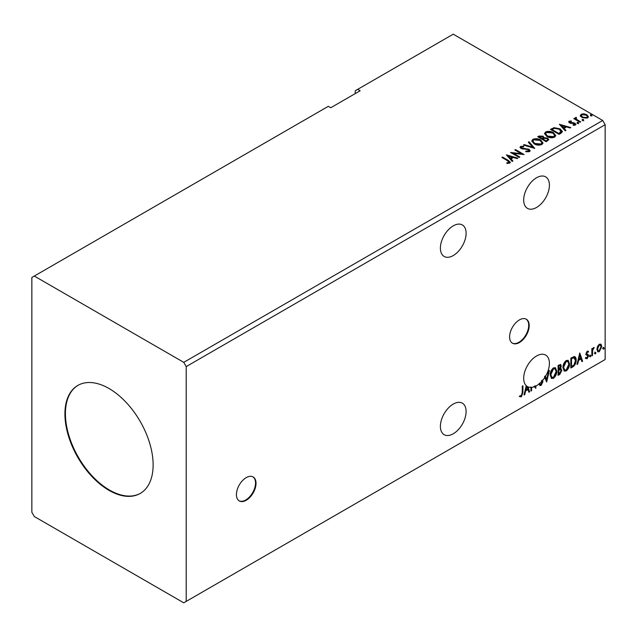 <?xml version="1.0" encoding="UTF-8"?>
<svg xmlns="http://www.w3.org/2000/svg" width="637" height="637" viewBox="0 0 637 637"><rect width="100%" height="100%" fill="white"/><g stroke="black" fill="none" stroke-linecap="round" stroke-linejoin="round"><path stroke-width="0.96" d="M246.224 500.26A13.863 8.002 120 0 0 255.278 488.053A13.863 8.002 120 0 0 253.152 476.946A13.863 8.002 120 0 0 246.224 477.631A13.863 8.002 120 0 0 237.171 489.845A13.863 8.002 120 0 0 239.297 500.953A13.863 8.002 120 0 0 246.224 500.26M239.058 500.801A13.863 8.002 120 0 0 245.739 499.981A13.863 8.002 120 0 0 254.72 487.99A13.863 8.002 120 0 0 252.905 476.81M519.402 342.547A13.863 8.002 120 0 0 528.455 330.332A13.863 8.002 120 0 0 526.329 319.225A13.863 8.002 120 0 0 519.402 319.917A13.863 8.002 120 0 0 510.348 332.132A13.863 8.002 120 0 0 512.466 343.232A13.863 8.002 120 0 0 519.402 342.547M512.228 343.088A13.863 8.002 120 0 0 518.908 342.268A13.863 8.002 120 0 0 527.898 330.277A13.863 8.002 120 0 0 526.082 319.097M453.249 255.556A18.186 10.503 120 0 0 465.129 239.528A18.186 10.503 120 0 0 462.343 224.949A18.186 10.503 120 0 0 453.249 225.848A18.186 10.503 120 0 0 441.369 241.877A18.186 10.503 120 0 0 444.156 256.456A18.186 10.503 120 0 0 453.249 255.556M453.249 404.081A18.186 10.503 -60 0 1 462.343 403.173A18.186 10.503 -60 0 1 465.129 417.753A18.186 10.503 -60 0 1 453.249 433.781A18.186 10.503 -60 0 1 444.156 434.681A18.186 10.503 -60 0 1 441.369 420.109A18.186 10.503 -60 0 1 453.249 404.081M544.961 377.215A18.186 10.503 120 0 1 542.636 380.408L542.143 380.122A18.186 10.503 -60 0 1 541.506 380.862L541.999 381.149A18.186 10.503 120 0 1 536.553 385.688A18.186 10.503 120 0 1 535.892 386.054L535.741 388.275L534.435 386.707A18.186 10.503 120 0 1 531.6 387.407L531.6 390.664L530.939 391.046L530.939 387.439A18.186 10.503 120 0 1 527.993 386.866L529.626 391.811L528.909 392.225L528.025 389.557L525.613 390.951L524.737 394.629L524.02 395.044L526.258 385.688A18.186 10.503 120 0 1 525.047 370.838A18.186 10.503 120 0 1 536.553 355.987A18.186 10.503 120 0 1 545.646 355.088A18.186 10.503 120 0 1 545.519 376.308L546.61 379.612L548.696 370.901L549.413 370.487L546.665 381.969L544.468 376.937A18.186 10.503 120 0 0 545.025 376.029M536.553 177.755A18.186 10.503 -60 0 1 545.646 176.855A18.186 10.503 -60 0 1 548.433 191.434A18.186 10.503 -60 0 1 536.553 207.463A18.186 10.503 -60 0 1 527.452 208.363A18.186 10.503 -60 0 1 524.665 193.783A18.186 10.503 -60 0 1 536.553 177.755M109.023 388.514A62.37 36.006 -120 0 0 77.841 385.425A62.37 36.006 -120 0 0 68.278 435.405A62.37 36.006 -120 0 0 109.023 490.363A62.37 36.006 -120 0 0 140.212 493.452A62.37 36.006 -120 0 0 149.767 443.471A62.37 36.006 -120 0 0 109.023 388.514M78.088 385.289A62.37 36.006 -120 0 0 68.836 435.342A62.37 36.006 -120 0 0 109.516 490.076A62.37 36.006 -120 0 0 140.451 493.309M31.85 277.477L31.85 512.291L34.302 516.527L183.751 602.817L186.203 601.4L186.203 366.594L605.15 124.709L602.698 120.473L453.249 34.183L357.699 89.347L360.152 90.765L330.746 107.741L328.302 106.323L31.85 277.477M357.699 89.347L355.247 90.765L355.247 93.591M550.185 375.034C550.137 372.239 551.22 369.858 553.442 367.907L555.424 367.732L556.778 371.18C556.818 373.983 555.727 376.348 553.489 378.282L551.538 378.442L550.185 375.034M562.933 367.668C562.885 364.874 563.968 362.501 566.189 360.542L568.18 360.367L569.534 363.815C569.574 366.617 568.475 368.99 566.245 370.925L564.294 371.076L562.933 367.668M579.758 352.97L582.616 361.219L581.892 361.633L581.016 358.965L578.603 360.359L577.727 364.038L577.003 364.452L579.758 352.97M589.758 356.394L590.308 355.255L590.857 355.757L590.308 356.903L589.273 356.107M590.308 355.255L590.857 355.757L590.372 355.478L589.822 356.616M594.815 353.471L595.364 352.333L595.913 352.842L595.364 353.981L594.329 353.193M595.364 352.333L595.913 352.842L595.428 352.556L594.878 353.702M603.064 348.71L603.613 347.571L604.163 348.081L603.613 349.219L602.57 348.431M603.613 347.571L604.163 348.081L603.669 347.794L603.12 348.941M186.203 601.4L605.15 359.523L605.15 124.709M597.546 346.432L599.321 344.203L601.105 344.37L601.742 346.576L599.321 351.696L597.888 351.831L596.901 349.371L597.546 346.432M600.755 344.084L601.742 346.576M591.845 355.884L591.845 348.654L592.506 348.272L592.506 349.331L594.154 347.436L592.609 350.533L592.506 355.502L591.845 355.884M587.274 351.162L588.548 351.457L588.166 352.301L587.322 352.03L586.677 353.368L588.333 354.833L588.548 355.828L587.155 358.719L585.801 358.527L586.175 357.636L587.083 357.875L587.887 356.242L586.231 354.777L586.024 353.782L587.274 351.162M588.19 351.17L588.548 351.457L588.062 351.17L587.704 351.942M588.166 352.301L586.828 351.743L586.191 353.089L586.677 353.368M586.191 353.089L588.333 354.833L587.84 354.546L588.548 355.828M586.175 357.636L587.083 357.875M587.736 355.645L586.231 354.777M574.192 356.537C575.577 356.847 576.23 358.05 576.127 360.136C576.222 362.939 575.131 365.176 572.846 366.856L570.848 368.011L570.848 358.105L574.192 356.537L574.932 356.712M559.995 368.369L561.834 370.4L559.812 374.381L558.1 375.368L558.1 365.471L560.695 364.491L561.285 366.084L560.48 368.656L561.205 368.783M522.26 392.75L522.26 386.165L522.921 385.783L522.921 392.464L521.353 396.843L519.728 396.636L520.063 395.681L521.345 395.832L522.26 392.75M542.636 380.408L542.923 381.706L541.116 385.433L540.001 385.512L539.189 384.382L539.722 383.57L541.068 384.445L542.27 382.073L541.999 381.149M540.152 384.262L541.068 384.445M545.519 376.308L546.61 379.612M542.143 380.122L542.923 381.706M531.6 387.407L531.115 387.121A18.186 10.503 120 0 1 530.454 387.161L530.939 387.439M535.892 386.054L535.399 385.767L535.399 387.869M535.462 387.949L535.892 388.196M535.399 385.767A18.186 10.503 120 0 1 533.949 386.428L534.435 386.707M531.115 387.121L531.115 390.385L531.6 390.664M527.993 386.866L529.626 391.811M527.747 388.705L526.926 386.253A18.186 10.503 120 0 1 526.767 386.126L525.899 389.772L527.747 388.705M526.767 386.126L526.281 385.847L525.406 389.486L525.899 389.772M582.401 120.178L582.234 119.445L583.5 119.541L583.667 120.266L582.401 120.178L582.234 119.445L582.234 120.011L583.5 120.106L583.5 119.541L583.667 120.266M577.345 123.092L577.178 122.368L578.444 122.463L578.611 123.188L577.345 123.092L577.178 122.368L577.178 122.933L578.444 123.029L578.444 122.463L578.611 123.188M559.366 124.271L570.8 127.567L570.083 127.981L566.452 126.906L564.048 128.292L565.911 130.394L565.194 130.808L559.366 124.271M546.872 136.477L544.524 133.563L545.583 131.97C548.385 130.967 550.997 131.19 553.426 132.647L555.743 135.562L554.652 137.146C551.881 138.125 549.285 137.903 546.872 136.477M506.383 154.863L517.817 158.159L517.093 158.573L513.47 157.498L511.057 158.892L512.928 160.986L512.204 161.4L506.383 154.863M525.82 151.71L528.599 151.741L528.344 149.639L521.026 148.461L520.015 147.227L520.556 146.422L523.662 146.303L523.678 146.908L521.424 146.94L521.647 148.063L529.013 149.265L530.143 150.762L529.522 151.654L525.724 151.686L525.828 151.128L528.973 150.81M521.424 146.94L521.201 147.68M534.125 143.843L531.768 140.928L532.835 139.336C535.629 138.333 538.249 138.555 540.678 140.005L542.995 142.927L541.904 144.511C539.125 145.491 536.529 145.268 534.125 143.843M590.65 115.416L590.483 114.684L591.749 114.779L591.908 115.512L590.65 115.416L590.483 114.684L590.483 115.249L591.749 115.345L591.749 114.779L591.908 115.512M186.203 366.594L183.751 362.349L34.302 276.06M183.751 362.349L602.698 120.473M546.283 141.725L537.716 136.772L538.926 136.071L543.027 136.159L544.046 137.672L547.589 138.157L548.791 139.678L546.283 141.725M544.07 137.449L544.046 138.245L547.589 138.723L547.589 138.157M534.746 148.389L523.423 145.021L524.14 144.607L532.731 147.163L528.312 142.202L529.029 141.788L534.746 148.389M506.829 163.422L508.875 163.128L508.875 162.562L507.578 160.755L501.876 157.466L502.529 157.084L508.326 160.428L510.341 162.276L509.759 163.064L507.148 163.43L506.829 162.857L509.067 162.395M519.792 157.02L519.131 157.403L510.556 152.45L521.241 153.668L514.847 149.974L515.508 149.591L524.084 154.544L513.414 153.334L519.792 157.02M561.03 133.213L559.039 134.359L550.464 129.407L554.11 127.663L560.138 128.897L562.431 131.556L561.03 133.213M568.706 122.129L569.088 121.197L571.254 120.974L571.405 121.508L569.9 121.619L570.107 122.471L573.857 122.726L575.952 124.319L575.458 125.011L573.252 125.298L573.053 124.748L574.893 124.207L574.893 124.772L574.614 125.17L574.415 123.562L570.656 123.307L569.478 122.869L569.088 121.197L568.642 121.834M569.9 121.619L570.107 123.037L570.832 123.275L570.832 122.71M576.127 118.02L576.541 119.342L580.697 121.858L580.036 122.24L573.77 118.617L574.431 118.235L575.354 118.769L575.466 117.511L576.182 117.343L576.533 117.917L575.991 118.705M574.263 118.904L575.354 119.334L575.466 117.511L575.466 118.076L576.182 117.917L576.182 117.343M580.395 115.862L581.135 114.238L583.946 113.808L586.812 114.724L588.461 116.81L587.625 117.98L581.979 117.519L580.315 115.424M590.65 115.982L590.483 115.249M591.749 115.345L591.908 116.077M538.201 137.059L543.027 136.724L543.027 136.159M543.027 136.724L544.046 138.245M547.589 138.723L548.744 139.949M546.825 140.968L547.677 139.495L546.928 138.54L544.364 138.253L542.875 138.993L542.875 139.559L546.068 141.398L547.605 139.766M542.334 138.858L543.122 137.465L542.382 136.549L539.252 136.899L539.252 137.465L541.999 139.049L543.043 137.727M541.999 139.049L542.334 138.293M539.252 136.899L541.999 138.484M546.068 141.398L546.825 140.395M542.875 138.993L546.068 140.833M531.791 141.223L532.835 139.336M532.835 139.901C535.629 138.898 538.249 139.121 540.678 140.57L540.678 140.005M540.678 140.57L542.971 143.206M532.922 141.422L534.777 144.026L540.996 144.583L541.864 142.959M540.017 140.387L533.742 139.829L532.89 141.119L534.777 143.452L540.996 144.018L541.896 142.672L540.017 140.387M540.996 144.583L540.996 144.018M534.777 144.026L534.777 143.452M524.068 145.212L524.14 144.607M524.14 145.172L532.731 147.728L532.731 147.163M528.638 142.577L529.029 141.788M529.029 142.354L534.284 148.254M525.828 151.694L525.828 151.128M528.599 151.741L529.036 151.104M520.071 147.505L520.556 146.422M520.556 146.988L523.662 146.868L523.662 146.303M521.424 147.505L521.647 148.063M521.647 148.628L523.152 149.034L523.152 148.469M523.152 149.034L524.824 149.058L524.824 148.493M524.824 149.058L529.013 149.838L529.013 149.265M529.013 149.838L530.103 151.025M502.362 157.745L502.529 157.084M502.529 157.65L510.285 162.546M508.318 163.303L508.318 162.738M508.875 163.128L509.162 162.69M506.948 155.5L517.164 158.533M512.594 161.177L511.057 158.892M508.501 156.025L510.46 158.78L512.307 157.721L512.307 157.156L508.501 156.025L510.46 158.215L512.307 157.156M510.46 158.78L510.46 158.215M511.591 153.047L521.241 154.234L521.241 153.668M515.333 150.26L515.508 149.591M515.508 150.157L523.065 154.52M519.306 157.299L513.414 153.899L513.414 153.334M544.547 133.858L545.583 131.97M545.583 132.536C548.385 131.533 550.997 131.755 553.426 133.213L553.426 132.647M553.426 133.213L555.719 135.84M545.678 134.057L547.533 136.66L553.752 137.218L554.612 135.601M552.765 133.022L546.498 132.464L545.646 133.754L547.533 136.095L553.752 136.652L554.644 135.307L552.765 133.022M553.752 137.218L553.752 136.652M547.533 136.66L547.533 136.095M550.957 129.693L554.11 128.228L554.11 127.663M554.11 128.228L560.138 129.47L560.138 128.897M560.138 129.47L562.399 131.843M561.078 132.48L559.477 129.279L554.572 128.332L552 129.534L552 130.099L558.816 134.041L561.078 132.48L561.221 131.612M552 129.534L558.816 133.475L561.261 131.326L561.261 131.891M558.816 134.041L558.816 133.475M559.939 124.908L570.155 127.941M565.584 130.585L564.048 128.292M561.492 125.433L563.45 128.188L565.298 127.129L565.298 126.564L561.492 125.433L563.45 127.623L565.298 126.564M563.45 128.188L563.45 127.623M569.088 121.763L570.219 121.508M571.254 121.492L571.254 120.974M569.9 122.185L570.107 123.037L569.9 122.185M570.832 123.275L573.857 123.291L573.857 122.726M573.857 123.291L575.036 123.721L575.036 123.156M575.036 123.721L575.888 124.581M573.913 125.354L574.614 125.17L574.415 124.127M577.345 123.658L577.178 122.933M578.444 123.029L578.611 123.753M574.431 118.8L574.431 118.235M576.127 118.586L576.541 119.342M576.541 119.907L580.203 122.137M582.401 120.743L582.234 120.011M583.5 120.106L583.667 120.839M580.395 116.428L581.135 114.238M581.135 114.803L583.946 114.373L583.946 113.808M583.946 114.373L586.812 115.289L586.812 114.724M586.812 115.289L588.429 117.089M581.39 115.807L582.64 117.71L586.852 118.108L587.394 116.953M586.159 115.106L581.907 114.684L581.35 115.512L582.64 117.144L586.852 117.542L587.441 116.675L586.159 115.106M586.852 118.108L586.852 117.542M582.64 117.71L582.64 117.144M603.12 347.284L603.669 347.794M601.248 346.289L598.836 351.409L599.321 351.696M598.836 351.409L597.657 351.656M600.062 344.928L598.836 344.816L597.076 348.71L598.055 350.7M601.081 346.966L600.317 345.031L599.321 345.095L597.562 348.996L598.278 350.883L599.321 350.812L601.081 346.966M598.836 344.816L599.321 345.095M597.076 348.71L597.562 348.996M594.878 352.046L595.428 352.556M592.02 348.55L592.506 349.331M593.533 347.563L593.843 348.391M592.354 349.243L592.123 350.246L592.609 350.533M592.123 350.246L592.02 355.223L592.506 355.502M589.822 354.968L590.372 355.478M587.672 352.014L586.828 351.743L587.672 352.014M587.011 354.013L587.84 354.546M588.062 355.542L586.669 358.44L587.155 358.719M586.669 358.44L585.307 358.241M585.69 357.349L586.597 357.588M585.745 354.498L587.027 355.303M579.646 353.431L582.616 361.219M578.603 360.359L578.117 360.072L580.522 358.687L581.016 358.965M578.117 360.072L577.233 363.759L577.727 364.038M579.805 355.327L579.32 355.04L578.396 358.894L578.89 359.18L580.729 358.113L579.805 355.327L578.89 359.18M574.678 356.601L575.633 359.857C575.737 362.652 574.638 364.897 572.352 366.578L572.846 366.856M572.352 366.578L570.848 367.445M575.633 359.857L576.127 360.136M574.271 357.707L573.348 357.389L571.023 358.456L571.023 366.331L571.508 366.609L573.985 364.929L575.466 360.518L573.841 357.675L571.508 358.742L571.508 366.609M571.023 358.456L571.508 358.742M573.348 357.389L574.041 357.524M567.933 360.247L569.534 363.815M569.04 363.536C569.08 366.339 567.989 368.704 565.752 370.638L566.245 370.925M565.752 370.638L564.056 370.917M567.559 361.338L565.728 361.259L563.108 367.008L564.446 369.866M568.873 364.197L567.798 361.45L566.221 361.545L563.594 367.286L564.685 370.033L566.221 369.922L568.873 364.197M565.728 361.259L566.221 361.545M563.108 367.008L563.594 367.286M560.425 364.396L561.285 366.084M560.799 365.797L560.433 367.581M560.934 368.68L561.834 370.4M561.348 370.121L559.318 374.102L559.812 374.381M559.318 374.102L558.1 374.803M560.449 369.587L559.652 369.333L558.267 370.009L558.267 373.696L558.76 373.975L561.173 370.782L560.138 369.611L558.76 370.296L558.76 373.975M560.011 365.495L558.267 365.821L558.267 368.998L558.76 369.277L560.624 366.482L560.297 365.542L558.76 366.108L558.76 369.277M558.952 365.423L559.437 365.71M558.267 365.821L558.76 366.108M558.267 370.009L558.76 370.296M559.652 369.333L560.234 369.396M555.177 367.613L556.778 371.18M556.292 370.893C556.332 373.696 555.233 376.069 553.004 378.004L553.489 378.282M553.004 378.004L551.3 378.282M554.811 368.704L552.98 368.624L550.352 374.365L551.69 377.223M556.117 371.554L555.05 368.807L553.465 368.903L550.838 374.652L551.929 377.399L553.465 377.279L556.117 371.554M552.98 368.624L553.465 368.903M550.352 374.365L550.838 374.652M548.768 370.861L546.283 381.221M542.437 381.42L540.622 385.146L541.116 385.433M540.622 385.146L539.77 385.329M539.236 383.283L540.574 384.159M525.613 390.951L525.127 390.664L527.532 389.279L528.025 389.557M525.127 390.664L524.243 394.351L524.737 394.629M526.942 386.293A18.186 10.503 120 0 0 526.966 386.309A18.186 10.503 120 0 0 527.5 386.579M522.428 386.062L522.428 392.185L520.859 396.556L521.353 396.843M520.859 396.556L519.243 396.349M538.926 136.636L538.926 136.071M508.326 160.994L508.326 160.428M551.761 129.223L551.761 128.658M559.533 133.627L559.533 133.061M572.137 123.267L572.137 122.702M578.595 121.205L578.595 120.64M592.02 352.787L592.506 353.073M571.453 358.209L571.946 358.496M558.601 369.818L559.087 370.105M522.428 392.185L522.921 392.464M543.122 137.465L543.122 138.03M547.677 139.495L547.677 140.06M541.896 142.672L541.896 143.237M532.89 141.119L532.89 141.685M554.644 135.307L554.644 135.872M545.646 133.754L545.646 134.319M569.693 121.922L569.693 122.487M587.441 116.675L587.441 117.24M581.35 115.512L581.35 116.085M600.317 345.031L599.823 344.744M598.278 350.883L597.793 350.597M587.863 352.03L587.37 351.751M587.051 354.124L586.558 353.838M586.47 357.89L585.976 357.612M587.561 355.494L587.067 355.215M567.798 361.45L567.312 361.163M564.685 370.033L564.191 369.755M560.297 365.542L559.804 365.256M555.05 368.807L554.556 368.528M551.929 377.399L551.435 377.112"/></g></svg>
